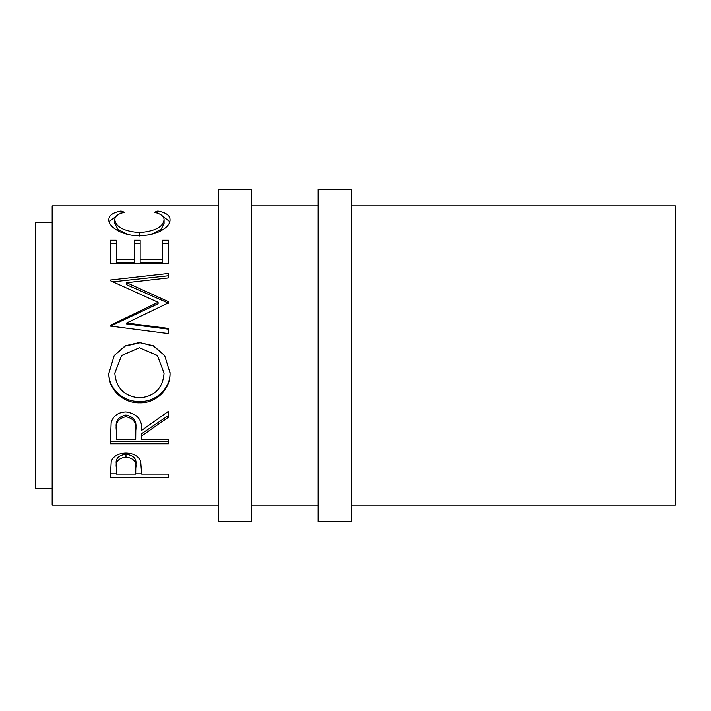 <?xml version="1.0" encoding="UTF-8"?>
<svg xmlns="http://www.w3.org/2000/svg" width="711" height="711" viewBox="0 0 711 711"><rect width="100%" height="100%" fill="white"/><g stroke="black" fill="none" stroke-linecap="round" stroke-linejoin="round"><path stroke-width="1.07" d="M251.623 521.705L251.623 189.295L218.375 189.295L218.375 521.705L251.623 521.705M351.341 505.086L675.45 505.086L675.45 205.914L351.341 205.914M351.341 521.705L351.341 189.295L318.101 189.295L318.101 521.705L351.341 521.705M52.17 222.534L35.55 222.534L35.55 488.466L52.17 488.466M110.347 477.188L111.218 461.261C113.458 456.044 118.364 453.325 125.945 453.103C133.748 453.334 138.672 456.169 140.716 461.59L141.667 474.077L168.516 474.077L168.516 477.188L110.347 477.188M141.667 435.941L141.667 439.487L168.516 439.487L168.516 443.753L110.347 443.753L111.138 422.592C113.218 415.837 118.142 412.273 125.9 411.918C137.17 413.624 142.422 419.792 141.667 430.431L168.516 411.234L168.516 417.17L141.667 435.941L141.667 433.71L168.516 415.455L168.516 411.234M108.854 373.408L114.231 355.5L125.252 345.786L139.409 342.515L153.54 345.795L164.614 355.5L170.009 372.946C170.72 389.157 156.002 403.439 139.685 402.826C123.394 403.368 108.33 389.788 108.854 373.408M126.567 322.998L168.516 328.446L168.516 333.628L168.516 329.202L126.567 323.905L126.567 322.998L168.516 302.815L168.516 301.713L126.656 282.711L168.516 277.894L168.516 273.459L110.347 280.027L110.347 280.685L110.347 280.027M168.516 333.628L110.347 326.065L110.347 325.336L158.073 302.299L110.347 280.685M110.347 263.754L110.347 240.247L116.311 240.247L116.311 259.693L134.21 259.693L134.21 240.247L140.174 240.247L140.174 259.693L162.552 259.693L162.552 240.247L168.516 240.247L168.516 263.754L110.347 263.754L110.347 243.446L116.311 243.446M121.021 211.034L124.514 212.287C118.017 213.789 114.782 216.295 114.818 219.797C115.902 227.013 124.123 231.279 139.489 232.586C154.98 231.244 163.166 226.933 164.045 219.646C163.965 216.233 160.73 213.78 154.349 212.287L157.806 211.034C165.947 212.571 170.018 215.433 170.009 219.628C170.205 223.769 166.818 227.689 159.833 231.368C153.852 234.221 146.937 235.643 139.089 235.634C122.425 236.088 108.001 226.489 108.854 219.663C108.81 215.433 112.862 212.553 121.021 211.034L121.021 213.3M318.101 205.914L251.623 205.914M218.375 205.914L52.17 205.914L52.17 505.086L218.375 505.086M318.101 505.086L251.623 505.086M114.818 219.797L114.818 223.565L118.088 229.395L127.402 234.328M139.489 232.586L139.489 235.999M152.27 234.097L161.175 229.12L164.045 223.423L164.045 219.646M157.806 211.034L157.806 213.327M162.721 216.268L169.742 221.645M109.121 221.636L116.204 216.215M116.311 259.693L116.311 262.35L134.21 262.35L134.21 259.693M134.21 243.446L140.174 243.446M140.174 259.693L140.174 262.35L162.552 262.35L162.552 259.693M162.552 243.446L168.516 243.446L168.516 263.754M126.656 282.711L126.656 284.729L168.516 303.206L168.516 301.713M168.516 277.894L168.516 275.744L112.978 281.832M110.347 325.336L110.347 326.171L158.073 303.775L158.073 302.299M139.409 342.515L153.523 346.053L164.614 355.5M170.009 372.466C170.72 388.224 156.002 402.097 139.685 401.519C123.394 402.044 108.33 388.828 108.854 372.911M139.685 402.826L139.685 401.519M114.222 355.5L125.252 346.053L139.409 342.88M121.599 355.5L114.818 373.151C116.177 388.277 124.452 396.507 139.667 397.849C154.714 396.427 162.846 388.197 164.045 373.151L157.407 355.5L139.392 347.723L121.599 355.5L114.818 373.151M164.045 373.151L157.407 355.5M110.347 434.101L110.347 441.3L168.516 441.3L168.516 439.487M135.783 428.386L135.783 428.36C136.832 421.099 133.535 416.637 125.891 415.02C118.426 416.61 115.235 420.992 116.311 428.173L116.311 439.487L135.703 439.487L135.783 430.466C136.832 422.974 133.535 418.388 125.891 416.717L125.891 415.02M125.891 416.717C118.426 418.352 115.235 422.867 116.311 430.244M168.516 477.188L168.516 474.077M141.667 473.81L135.703 473.81M116.311 473.81L110.347 473.81L110.347 470.211M135.828 464.487L135.828 467.598C136.85 461.848 133.561 458.319 125.971 456.995L125.971 454.178C118.524 455.396 115.298 458.737 116.311 464.194L116.311 474.077L135.703 474.077L135.828 464.487C136.85 458.897 133.561 455.458 125.971 454.178M125.971 456.995C118.524 458.248 115.298 461.688 116.311 467.296"/></g></svg>
